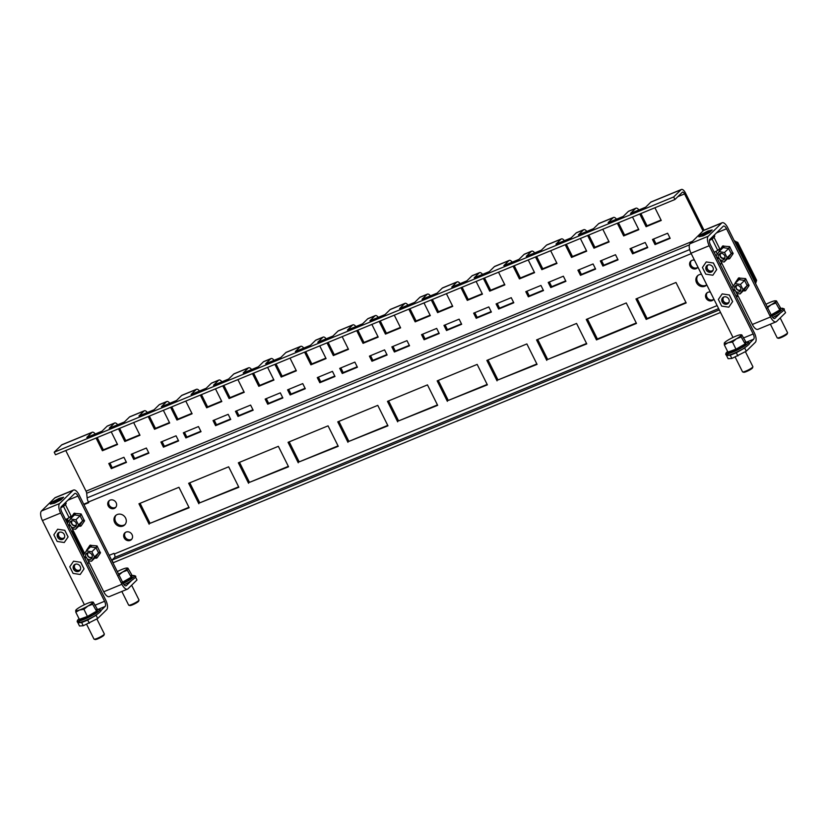 <?xml version="1.0" encoding="UTF-8"?>
<svg xmlns="http://www.w3.org/2000/svg" width="829" height="829" viewBox="0 0 829 829"><rect width="100%" height="100%" fill="white"/><g stroke="black" fill="none" stroke-linecap="round" stroke-linejoin="round"><path stroke-width="1.24" d="M779.82 313.569L774.97 318.315A4.332 1.824 67.6 0 1 774.711 318.491A4.332 1.824 67.6 0 1 771.664 315.839L727.686 227.623A7.948 3.347 67.6 0 0 722.111 222.763L703.925 230.265A7.948 3.347 -112.4 0 0 703.448 230.576L690.049 243.716A7.948 3.347 -112.4 0 0 691.013 253.239L732.991 337.434M745.157 347.548L744.701 348.004L746.287 351.195L755.302 342.356A7.948 3.347 67.6 0 0 754.338 332.833L710.349 244.617A4.332 1.824 67.6 0 1 709.831 239.426L723.23 226.286A4.332 1.824 67.6 0 1 723.489 226.11A4.332 1.824 67.6 0 1 726.525 228.763L770.514 316.979A7.948 3.347 67.6 0 0 776.079 321.839A7.948 3.347 67.6 0 0 776.555 321.517L785.571 312.678L783.913 309.486M745.872 342.398L753.706 339.165A4.332 1.824 67.6 0 0 753.178 333.973L709.199 245.747A7.948 3.347 67.6 0 1 708.235 236.224L721.634 223.084A7.948 3.347 67.6 0 1 722.111 222.763M715.904 251.405L717.282 254.171M720.94 261.508L733.219 286.14M736.877 293.466L752.328 324.471A7.948 3.347 -112.4 0 0 757.903 329.331L776.079 321.839M753.706 339.165L749.25 343.538M746.287 351.195L731.852 358.46L728.111 358.688L726.515 355.496L728.484 353.558M726.515 355.496L730.266 355.258L731.852 358.46M737.914 355.962L736.328 352.76L730.266 355.258M736.328 352.76L744.701 348.004M709.064 231.56A3.979 0.601 -26.5 0 0 708.308 231.612A3.979 0.601 -26.5 0 0 706.805 232.13A3.979 0.601 -26.5 0 0 703.282 233.944A3.979 0.601 -26.5 0 0 701.976 235.146A3.979 0.601 -26.5 0 0 702.018 235.187A3.979 0.601 -26.5 0 0 702.774 235.146A3.979 0.601 -26.5 0 0 704.267 234.617A3.979 0.601 -26.5 0 0 707.79 232.804A3.979 0.601 -26.5 0 0 709.096 231.602A3.979 0.601 -26.5 0 0 709.064 231.56M712.277 237.021L712.101 239.063L711.862 237.426M713.966 237.229L714.401 234.949M712.194 229.954L707.935 231.022L701.282 234.441L698.878 236.804L703.137 235.726L709.79 232.307L712.194 229.954L709.79 232.307M712.101 239.063L709.406 240.462L712.101 239.063L717.769 250.441L719.634 248.607L714.007 237.312M712.422 238.856L714.743 236.41L714.453 234.887M698.878 236.804L703.199 235.861L709.852 232.431M714.183 252.285L717.769 250.441M707.8 265.052A3.979 3.554 -134.4 0 0 707.541 271.518A3.979 3.554 -134.4 0 0 713.313 269.145A3.979 3.554 -134.4 0 0 707.8 265.052M713.137 270.099A3.617 3.233 45.6 0 1 708.65 270.347A3.617 3.233 45.6 0 1 708.09 264.948M706.235 261.933L702.432 267.498L705.748 274.14L712.857 275.218L716.66 269.643L713.344 263L706.235 261.933L713.344 263M717.634 259.218L718.971 257.902L716.816 257.57L716.038 255.985L718.992 251.653L724.525 252.493L727.106 257.664L724.152 261.995L720.764 261.477M712.857 275.218L716.702 269.601L713.396 262.959M720.391 264.762L721.551 263.062L718.971 257.902M721.551 263.062L720.204 264.378M707.272 265.332A3.979 3.554 -134.4 0 0 712.743 270.907M724.525 252.493L728.639 248.462C729.479 246.617 729.789 246.317 729.561 247.55L728.639 248.462L731.219 253.622L728.266 257.954L729.738 258.575M733.074 253.042L732.142 252.721L733.074 253.042L731.219 253.622L727.106 257.664M724.152 261.995L728.266 257.954L728.878 258.99L729.707 258.627L733.085 253.684L731.219 253.622M719.79 259.539A3.617 3.233 45.6 0 0 723.168 260.016A3.617 3.233 -134.4 0 0 724.992 257.342A3.617 3.233 45.6 0 0 723.396 254.14A3.617 3.233 -134.4 0 0 719.976 253.633A3.617 3.233 45.6 0 0 718.152 256.306A3.617 3.233 -134.4 0 0 718.422 257.819M724.038 246.721C723.323 245.343 723.012 245.643 723.106 247.622L728.639 248.462M719.251 250.959L722.629 246.006L723.106 247.622L718.992 251.653M739.965 278.679C739.261 277.3 738.95 277.601 739.043 279.591L734.929 283.622L740.463 284.451L744.577 280.42C745.416 278.575 745.727 278.275 745.499 279.518L744.577 280.42L747.157 285.591L744.193 289.922L745.675 290.533M749.012 285.01L748.079 284.679L749.012 285.01L747.157 285.591L743.043 289.622L740.079 293.953L736.691 293.445M740.079 293.953L744.193 289.922L744.815 290.958L745.644 290.596L749.022 285.642L747.157 285.591M735.727 291.497A3.617 3.233 45.6 0 0 739.105 291.984A3.617 3.233 -134.4 0 0 740.929 289.3A3.617 3.233 45.6 0 0 739.333 286.109A3.617 3.233 -134.4 0 0 735.914 285.591A3.617 3.233 45.6 0 0 734.09 288.274A3.617 3.233 -134.4 0 0 734.359 289.777M740.463 284.451L743.043 289.622M735.188 282.917L738.556 277.964L739.043 279.591L744.577 280.42M732.763 289.539L731.976 287.953L734.929 283.622M723.727 297.02A3.979 3.554 -134.4 0 0 723.479 303.487A3.979 3.554 -134.4 0 0 729.251 301.103A3.979 3.554 -134.4 0 0 723.727 297.02M729.074 302.067A3.617 3.233 45.6 0 1 724.577 302.305A3.617 3.233 45.6 0 1 724.028 296.917M722.173 293.891L718.37 299.466L721.686 306.108L728.795 307.176L732.598 301.611L729.282 294.969L722.173 293.891L729.282 294.969M733.572 291.176L734.909 289.86L732.743 289.539M728.795 307.176L732.639 301.559L729.333 294.917M736.328 296.72L737.489 295.031L734.909 289.86M737.489 295.031L736.142 296.347M723.209 297.29A3.979 3.554 -134.4 0 0 728.681 302.875M131.262 580.818L126.371 585.616A4.332 1.824 67.6 0 1 126.101 585.792A4.332 1.824 67.6 0 1 123.065 583.139L79.087 494.923A7.948 3.347 67.6 0 0 73.512 490.063L55.325 497.555A7.948 3.347 -112.4 0 0 54.849 497.877L41.45 511.016A7.948 3.347 -112.4 0 0 42.414 520.539L84.382 604.714M96.599 614.807L96.091 615.294L97.687 618.496L106.703 609.657A7.948 3.347 67.6 0 0 105.739 600.134L61.75 511.918A4.332 1.824 67.6 0 1 61.232 506.726L74.631 493.576A4.332 1.824 67.6 0 1 74.89 493.41A4.332 1.824 67.6 0 1 77.926 496.053L121.915 584.269A7.948 3.347 67.6 0 0 127.479 589.129A7.948 3.347 67.6 0 0 127.956 588.818L136.972 579.979L135.376 576.777M97.356 609.657L105.107 606.465A4.332 1.824 67.6 0 0 104.578 601.263L60.6 513.047A7.948 3.347 67.6 0 1 59.636 503.524L73.035 490.385A7.948 3.347 67.6 0 1 73.512 490.063M67.304 518.705L68.683 521.472M72.341 528.809L84.62 553.43M88.268 560.767L103.729 591.771A7.948 3.347 -112.4 0 0 109.304 596.621L127.479 589.129M105.107 606.465L100.692 610.786M97.687 618.496L83.252 625.75L79.501 625.988L77.916 622.786L79.926 620.817M77.916 622.786L81.667 622.558L83.252 625.75M89.314 623.253L87.719 620.061L81.667 622.558M87.719 620.061L96.091 615.294M60.455 498.861A3.979 0.601 -26.5 0 0 59.709 498.903A3.979 0.601 -26.5 0 0 58.206 499.431A3.979 0.601 -26.5 0 0 54.683 501.244A3.979 0.601 -26.5 0 0 53.377 502.447A3.979 0.601 -26.5 0 0 53.419 502.488A3.979 0.601 -26.5 0 0 54.165 502.436A3.979 0.601 -26.5 0 0 55.667 501.918A3.979 0.601 -26.5 0 0 59.191 500.105A3.979 0.601 -26.5 0 0 60.496 498.903A3.979 0.601 -26.5 0 0 60.455 498.861M63.678 504.322L63.501 506.364L63.263 504.726M65.367 504.529L65.792 502.239M63.595 497.245L59.336 498.322L52.683 501.742L50.279 504.094L54.538 503.027L61.191 499.607L63.595 497.245L61.191 499.607M63.501 506.364L60.807 507.762L63.501 506.364L69.17 517.742L71.035 515.907L65.408 504.612M63.823 506.156L66.144 503.7L65.854 502.187M50.279 504.094L54.6 503.151L61.253 499.732M65.574 519.586L69.17 517.742M59.191 532.353A3.979 3.554 -134.4 0 0 58.942 538.819A3.979 3.554 -134.4 0 0 64.714 536.436A3.979 3.554 -134.4 0 0 59.191 532.353M64.538 537.399A3.617 3.233 45.6 0 1 60.04 537.648A3.617 3.233 45.6 0 1 59.491 532.249M57.636 529.223L53.833 534.798L57.149 541.441L64.258 542.518L68.061 536.943L64.745 530.301L57.636 529.223L64.745 530.301M69.035 526.508L70.372 525.192L68.216 524.871L67.439 523.286L70.392 518.954L75.926 519.793L78.506 524.954L75.553 529.285L72.154 528.778M64.258 542.518L68.102 536.902L64.797 530.259M71.791 532.052L72.952 530.363L70.372 525.192M72.952 530.363L71.605 531.679M58.672 532.622A3.979 3.554 -134.4 0 0 64.144 538.208M75.926 519.793L80.04 515.762C80.879 513.918 81.19 513.617 80.962 514.85L80.04 515.762L82.62 520.923L79.657 525.254L81.138 525.876M84.475 520.343L83.542 520.021L84.475 520.343L82.62 520.923L78.506 524.954M75.553 529.285L79.657 525.254L80.278 526.291L81.107 525.928L84.485 520.975L82.62 520.923M71.19 526.84A3.617 3.233 45.6 0 0 74.569 527.317A3.617 3.233 -134.4 0 0 76.392 524.643A3.617 3.233 45.6 0 0 74.797 521.441A3.617 3.233 -134.4 0 0 71.377 520.923A3.617 3.233 45.6 0 0 69.553 523.607A3.617 3.233 -134.4 0 0 69.823 525.109M75.429 514.021C74.724 512.633 74.413 512.933 74.506 514.923L80.04 515.762M70.652 518.249L74.019 513.306L74.506 514.923L70.392 518.954M91.366 545.979C90.651 544.601 90.351 544.902 90.444 546.881L86.33 550.922L91.864 551.751L95.977 547.72C96.817 545.876 97.128 545.575 96.9 546.819L95.977 547.72L98.547 552.891L95.594 557.223L97.076 557.834M100.413 552.301L99.48 551.979L100.413 552.301L98.547 552.891L94.444 556.922L91.48 561.254L88.092 560.736M91.48 561.254L95.594 557.223L96.216 558.249L97.045 557.886L100.423 552.943L98.547 552.891M87.128 558.798A3.617 3.233 45.6 0 0 90.506 559.285A3.617 3.233 -134.4 0 0 92.33 556.601A3.617 3.233 45.6 0 0 90.734 553.409A3.617 3.233 -134.4 0 0 87.314 552.891A3.617 3.233 45.6 0 0 85.491 555.565A3.617 3.233 -134.4 0 0 85.76 557.078M91.864 551.751L94.444 556.922M86.579 550.218L89.957 545.264L90.444 546.881L95.977 547.72M84.962 558.477L86.309 557.161L84.143 556.829L83.377 555.254L86.33 550.922M75.128 564.321A3.979 3.554 -134.4 0 0 74.869 570.777A3.979 3.554 -134.4 0 0 80.651 568.404A3.979 3.554 -134.4 0 0 75.128 564.321M80.475 569.368A3.617 3.233 45.6 0 1 75.978 569.606A3.617 3.233 45.6 0 1 75.429 564.217M73.574 561.192L69.771 566.756L73.087 573.399L80.195 574.476L83.998 568.912L80.682 562.269L73.574 561.192L80.682 562.269M80.195 574.476L84.04 568.86L80.734 562.217M87.729 564.021L88.89 562.321L86.309 557.161M88.89 562.321L87.542 563.637M74.61 564.59A3.979 3.554 -134.4 0 0 80.081 570.176M76.372 524.902A2.943 2.632 45.6 0 1 72.258 520.705M76.175 525.69A3.617 3.233 45.6 0 1 71.46 520.892M724.971 257.612A2.943 2.632 45.6 0 1 720.857 253.415M724.764 258.43A3.617 3.233 45.6 0 1 720.028 253.612M770.701 315.186L779.415 310.15L780.006 308.025L780.814 308.419L780.182 310.657L775.333 312.813L771.001 315.973M770.379 324.18L777.198 337.869A5.782 0.881 -26.5 0 0 777.322 337.963L778.379 338.294A4.984 0.756 -26.5 0 0 784.721 335.786A4.984 0.756 -26.5 0 0 787.187 333.911L787.55 332.864A5.782 0.881 -26.5 0 0 787.55 332.709L780.193 317.953M777.322 337.963A5.782 0.881 -26.5 0 0 784.69 335.04A5.782 0.881 -26.5 0 0 787.55 332.864M765.923 304.316A9.399 1.43 153.5 0 1 772.017 301.601A9.399 1.43 153.5 0 1 775.302 300.803A9.399 1.43 153.5 0 1 775.789 301.207A9.399 1.43 153.5 0 1 771.125 304.792A9.399 1.43 153.5 0 1 767.188 306.865M775.789 301.207L776.452 300.886L775.789 301.207L775.861 303.01L771.125 304.792L767.146 308.056M780.182 310.657L775.861 303.01M780.814 308.419L776.452 300.886M741.126 335.196L741.789 334.875L741.126 335.196A9.399 1.43 153.5 0 1 736.473 338.771L741.199 336.999L741.126 335.196A9.399 1.43 153.5 0 0 740.639 334.792A9.399 1.43 153.5 0 0 737.354 335.59A9.399 1.43 153.5 0 0 728.94 339.569A9.399 1.43 -26.5 0 0 724.432 342.864A9.399 1.43 -26.5 0 0 724.287 343.144L724.359 344.957L727.924 352.087L736.038 349.175L744.753 344.139L745.344 342.004L746.152 342.398L745.53 344.646L740.67 346.791L736.339 349.952L727.779 353.03L727.789 351.838M735.178 357.092L742.535 371.848A5.782 0.881 -26.5 0 0 742.66 371.941L743.717 372.283A4.984 0.756 -26.5 0 0 750.058 369.775A4.984 0.756 -26.5 0 0 752.525 367.889L752.887 366.843A5.782 0.881 -26.5 0 0 752.887 366.698L745.416 351.693M742.66 371.941A5.782 0.881 -26.5 0 0 750.027 369.029A5.782 0.881 -26.5 0 0 752.887 366.843M724.359 344.957L728.049 342.75L732.484 342.035L736.473 338.771A9.399 1.43 153.5 0 1 728.049 342.75A9.399 1.43 153.5 0 1 724.287 343.144L724.95 342.823L724.287 343.144M736.339 349.952L732.484 342.035M745.53 344.646L741.199 336.999M746.152 342.398L741.789 334.875M727.924 352.087L727.779 353.03L727.924 352.087M122.143 582.445L130.858 577.399L131.459 575.274L132.257 575.668L131.635 577.906L126.775 580.062L122.443 583.222M121.832 591.46L128.65 605.118A5.782 0.881 -26.5 0 0 128.764 605.211L129.821 605.553A4.984 0.756 -26.5 0 0 136.174 603.035A4.984 0.756 -26.5 0 0 138.63 601.16L138.992 600.113A5.782 0.881 -26.5 0 0 138.992 599.958L131.635 585.201M128.764 605.211A5.782 0.881 -26.5 0 0 136.143 602.3A5.782 0.881 -26.5 0 0 138.992 600.113M117.314 571.596A9.399 1.43 153.5 0 1 123.469 568.849A9.399 1.43 153.5 0 1 126.744 568.052A9.399 1.43 153.5 0 1 127.231 568.456A9.399 1.43 153.5 0 1 122.578 572.041A9.399 1.43 153.5 0 1 118.578 574.145M127.231 568.456L127.894 568.134L127.231 568.456L127.303 570.269L122.578 572.041L118.588 575.305M131.635 577.906L127.303 570.269M132.257 575.668L127.894 568.134M92.568 602.445L93.231 602.123L92.568 602.445A9.399 1.43 153.5 0 1 87.915 606.03L92.641 604.248L92.568 602.445A9.399 1.43 153.5 0 0 92.081 602.041A9.399 1.43 153.5 0 0 88.807 602.838A9.399 1.43 153.5 0 0 80.392 606.818A9.399 1.43 -26.5 0 0 75.874 610.123A9.399 1.43 -26.5 0 0 75.729 610.403L75.812 612.206L79.366 619.346L87.491 616.424L96.195 611.387L96.796 609.263L97.594 609.657L96.972 611.895L92.112 614.051L87.791 617.211L79.221 620.279L79.242 619.087M86.63 624.361L93.988 639.107A5.782 0.881 -26.5 0 0 94.112 639.2L95.159 639.532A4.984 0.756 -26.5 0 0 101.511 637.024A4.984 0.756 -26.5 0 0 103.967 635.149L104.33 634.102A5.782 0.881 -26.5 0 0 104.33 633.947L96.869 618.962M94.112 639.2A5.782 0.881 -26.5 0 0 101.48 636.278A5.782 0.881 -26.5 0 0 104.33 634.102M75.812 612.206L79.501 610.009L83.926 609.294L87.915 606.03A9.399 1.43 153.5 0 1 79.501 610.009A9.399 1.43 153.5 0 1 75.729 610.403L76.403 610.082L75.729 610.403M87.791 617.211L83.926 609.294M96.972 611.895L92.641 604.248M97.594 609.657L93.231 602.123M79.366 619.346L79.221 620.279L79.366 619.346M734.069 240.441A10.839 9.689 45.6 0 1 735.499 241.457M109.387 500.519A4.694 4.197 -134.4 0 0 115.884 507.151M114.247 508.446A4.694 4.197 -134.4 0 0 110.102 500.136A4.694 4.197 -134.4 0 0 108.651 506.612A4.694 4.197 -134.4 0 0 114.247 508.446M116.081 515.203A6.508 5.813 -134.4 0 0 116.402 522.861A6.508 5.813 -134.4 0 0 123.935 525.12A6.508 5.813 -134.4 0 0 125.127 524.436M123.013 526.021A6.508 5.813 -134.4 0 0 124.692 524.912A6.508 5.813 -134.4 0 0 125.013 517.068A6.508 5.813 -134.4 0 0 117.272 514.519A6.508 5.813 -134.4 0 0 115.583 515.628A6.508 5.813 -134.4 0 0 115.262 523.482A6.508 5.813 -134.4 0 0 123.013 526.021M125.324 532.487A4.694 4.197 -134.4 0 0 131.821 539.119M130.184 540.404A4.694 4.197 -134.4 0 0 126.039 532.094A4.694 4.197 -134.4 0 0 124.588 538.57A4.694 4.197 -134.4 0 0 130.184 540.404M697.769 267.373A4.694 4.197 45.6 0 1 691.262 260.741M697.935 267.125A4.694 4.197 45.6 0 1 690.526 266.834A4.694 4.197 45.6 0 1 694.453 260.14M706.764 284.834A6.508 5.813 45.6 0 1 705.811 285.342A6.508 5.813 45.6 0 1 698.287 283.083A6.508 5.813 45.6 0 1 697.956 275.425M706.795 284.907A6.508 5.813 45.6 0 1 706.577 285.135A6.508 5.813 45.6 0 1 704.888 286.243A6.508 5.813 45.6 0 1 697.148 283.705A6.508 5.813 45.6 0 1 697.469 275.85A6.508 5.813 45.6 0 1 699.148 274.741A6.508 5.813 45.6 0 1 701.521 274.316M713.696 299.342A4.694 4.197 45.6 0 1 707.199 292.71M713.873 299.082A4.694 4.197 45.6 0 1 706.463 298.792A4.694 4.197 45.6 0 1 710.391 292.109M188.929 507.307L150.07 523.317L140.091 503.296M149.147 524.229L138.951 503.773L178.95 487.286L189.147 507.742L150.07 523.317M238.638 486.83L199.768 502.84L189.789 482.82M198.846 503.742L188.649 483.286L228.659 466.81L238.856 487.265L199.768 502.84M288.337 466.344L249.477 482.364L239.498 462.344M248.555 483.266L238.348 462.81L278.357 446.323L288.554 466.779L249.477 482.364M338.045 445.867L299.176 461.877L289.197 441.857M298.253 462.789L288.057 442.323L328.056 425.847L338.253 446.303L299.176 461.877M387.744 425.381L348.885 441.401L338.895 421.381M347.952 442.303L337.755 421.847L377.765 405.36L387.962 425.816L348.885 441.401M437.443 404.904L398.583 420.914L388.604 400.894M397.661 421.826L387.464 401.371L427.463 384.884L437.66 405.34L398.583 420.914M487.151 384.418L448.282 400.438L438.303 380.418M447.359 401.34L437.163 380.884L477.162 364.397L487.369 384.853L448.282 400.438M536.85 363.941L497.991 379.951L488.001 359.931M497.058 380.863L486.861 360.408L526.871 343.921L537.068 364.377L497.991 379.951M586.549 343.455L547.689 359.475L537.71 339.455M546.767 360.377L536.57 339.921L576.569 323.434L586.766 343.89L547.689 359.475M586.269 319.445L626.268 302.958L636.475 323.414L596.465 339.9L586.269 319.445M635.967 298.958L675.977 282.471L686.174 302.927L646.174 319.414L635.967 298.958M66.61 519.058L67.937 522.55M72.31 531.306L83.874 554.518M109.2 555.326L113.987 553.357L114.309 554A2.891 1.212 -112.4 0 1 114.651 557.461L718.608 308.585M738.204 296.129L736.411 296.875M755.198 282.813L756.639 280.306L737.748 242.41L736.815 243.311L755.716 281.207M736.815 243.311L735.157 242.607M689.655 249.602L87.138 497.887A5.782 2.435 -112.4 0 0 88.392 502.032L88.713 502.675L83.926 504.643M636.257 322.978L597.388 338.988L587.409 318.968M685.956 302.492L647.097 318.512L637.107 298.492M83.719 504.208L88.496 502.239M734.339 240.97L737.748 242.41M756.639 280.306L755.582 283.58A10.839 9.689 45.6 0 1 755.582 283.591M95.231 433.992A5.782 2.435 67.6 0 0 92.257 432.241A5.782 2.435 67.6 0 0 91.915 432.469L86.827 437.453L101.988 431.215L107.065 426.23A5.782 2.435 -112.4 0 1 107.418 425.992L114.692 422.997A5.782 2.435 67.6 0 0 114.34 423.236L109.262 428.22L124.412 421.971L129.5 416.987A5.782 2.435 -112.4 0 1 129.842 416.759L144.391 410.759A5.782 2.435 67.6 0 0 144.039 410.987L138.961 415.971L154.111 409.733L159.199 404.749A5.782 2.435 -112.4 0 1 159.541 404.521L166.816 401.516A5.782 2.435 67.6 0 0 166.474 401.754L161.386 406.738L176.536 400.49L181.624 395.506A5.782 2.435 -112.4 0 1 181.965 395.278L196.514 389.278A5.782 2.435 67.6 0 0 196.172 389.516L191.084 394.5L206.234 388.252L211.322 383.267A5.782 2.435 -112.4 0 1 211.664 383.039L218.939 380.034A5.782 2.435 67.6 0 0 218.597 380.273L213.509 385.257L228.669 379.008L233.747 374.024A5.782 2.435 -112.4 0 1 234.099 373.796L248.638 367.796A5.782 2.435 67.6 0 0 248.296 368.035L243.208 373.019L258.368 366.77L263.446 361.786A5.782 2.435 -112.4 0 1 263.798 361.558L271.073 358.563A5.782 2.435 67.6 0 0 270.72 358.791L265.643 363.776L280.793 357.527L285.881 352.543A5.782 2.435 -112.4 0 1 286.223 352.315L300.772 346.315A5.782 2.435 67.6 0 0 300.419 346.553L295.342 351.537L310.492 345.289L315.58 340.304A5.782 2.435 -112.4 0 1 315.922 340.077L323.196 337.082A5.782 2.435 67.6 0 0 322.854 337.31L317.766 342.294L332.916 336.046L338.004 331.061A5.782 2.435 -112.4 0 1 338.346 330.833L352.895 324.844A5.782 2.435 67.6 0 0 352.553 325.072L347.465 330.056L362.615 323.807L367.703 318.823A5.782 2.435 -112.4 0 1 368.045 318.595L375.319 315.6A5.782 2.435 67.6 0 0 374.977 315.828L369.889 320.813L385.05 314.574L390.127 309.59A5.782 2.435 -112.4 0 1 390.48 309.352L405.018 303.362A5.782 2.435 67.6 0 0 404.676 303.59L399.588 308.575L414.749 302.336L419.826 297.352A5.782 2.435 -112.4 0 1 420.179 297.114L427.453 294.119A5.782 2.435 67.6 0 0 427.101 294.347L422.023 299.331L437.173 293.093L442.261 288.109A5.782 2.435 -112.4 0 1 442.603 287.87L457.152 281.881A5.782 2.435 67.6 0 0 456.8 282.109L451.722 287.093L466.872 280.855L471.96 275.87A5.782 2.435 -112.4 0 1 472.302 275.632L479.576 272.637A5.782 2.435 67.6 0 0 479.235 272.865L474.147 277.85L489.297 271.611L494.385 266.627A5.782 2.435 -112.4 0 1 494.726 266.389L509.275 260.399A5.782 2.435 67.6 0 0 508.933 260.627L503.845 265.612L518.995 259.373L524.083 254.389A5.782 2.435 -112.4 0 1 524.425 254.151L531.7 251.156A5.782 2.435 67.6 0 0 531.358 251.394L526.27 256.379L541.43 250.13L546.508 245.146A5.782 2.435 -112.4 0 1 546.86 244.918L561.399 238.918A5.782 2.435 67.6 0 0 561.057 239.156L555.969 244.14L571.129 237.892L576.207 232.908A5.782 2.435 -112.4 0 1 576.559 232.68L583.834 229.674A5.782 2.435 67.6 0 0 583.481 229.913L578.404 234.897L593.554 228.649L598.642 223.664A5.782 2.435 -112.4 0 1 598.984 223.436L613.533 217.436A5.782 2.435 67.6 0 0 613.18 217.675L608.103 222.659L623.253 216.41L628.341 211.426A5.782 2.435 -112.4 0 1 628.683 211.198L635.957 208.193A5.782 2.435 67.6 0 0 635.615 208.431L630.527 213.416L645.677 207.167L650.765 202.183A5.782 2.435 -112.4 0 1 651.107 201.955L681.417 189.468A5.782 2.435 67.6 0 0 681.065 189.696L673.676 196.95L674.951 199.499L682.34 192.255A2.891 1.212 67.6 0 1 682.516 192.141A2.891 1.212 67.6 0 1 684.547 193.903L703.033 230.99M97.211 437.577L103.324 449.836L102.402 450.748L96.071 438.044M102.402 450.748L117.552 444.499L111.221 431.805M119.635 428.334L125.749 440.593L124.827 441.505L118.495 428.8M124.827 441.505L139.977 435.256L133.645 422.562M117.656 424.759A5.782 2.435 67.6 0 0 114.692 422.997M147.355 412.521A5.782 2.435 67.6 0 0 144.391 410.759M149.334 416.096L155.448 428.355L154.526 429.267L148.194 416.562M154.526 429.267L169.686 423.018L163.354 410.324M171.769 406.852L177.883 419.111L176.95 420.023L170.629 407.319M176.95 420.023L192.11 413.775L185.779 401.081M169.779 403.277A5.782 2.435 67.6 0 0 166.816 401.516M199.478 391.039A5.782 2.435 67.6 0 0 196.514 389.278M201.468 394.614L207.582 406.873L206.659 407.785L200.328 395.081M206.659 407.785L221.809 401.537L215.478 388.842M223.892 385.371L230.006 397.64L229.084 398.542L222.752 385.848M229.084 398.542L244.234 392.293L237.902 379.599M221.913 381.796A5.782 2.435 67.6 0 0 218.939 380.034M251.612 369.558A5.782 2.435 67.6 0 0 248.638 367.796M253.591 373.133L259.705 385.402L258.783 386.304L252.451 373.61M258.783 386.304L273.933 380.055L267.601 367.361M276.016 363.89L282.129 376.159L281.207 377.06L274.876 364.366M281.207 377.06L296.357 370.822L290.026 358.118M274.036 360.314A5.782 2.435 67.6 0 0 271.073 358.563M303.735 348.076A5.782 2.435 67.6 0 0 300.772 346.315M305.714 351.651L311.828 363.921L310.906 364.822L304.575 352.128M310.906 364.822L326.066 358.584L319.735 345.88M328.149 342.408L334.263 354.677L333.331 355.579L327.009 342.885M333.331 355.579L348.491 349.341L342.159 336.636M326.16 338.833A5.782 2.435 67.6 0 0 323.196 337.082M355.859 326.595A5.782 2.435 67.6 0 0 352.895 324.844M357.848 330.17L363.962 342.439L363.04 343.341L356.708 330.647M363.04 343.341L378.19 337.102L371.858 324.398M380.273 320.937L386.387 333.196L385.464 334.097L379.133 321.403M385.464 334.097L400.614 327.859L394.283 315.155M378.293 317.352A5.782 2.435 67.6 0 0 375.319 315.6M407.992 305.113A5.782 2.435 67.6 0 0 405.018 303.362M409.972 308.699L416.085 320.958L415.163 321.859L408.832 309.165M415.163 321.859L430.313 315.621L423.982 302.917M432.396 299.456L438.51 311.714L437.588 312.626L431.256 299.922M437.588 312.626L452.738 306.378L446.406 293.684M430.417 295.87A5.782 2.435 67.6 0 0 427.453 294.119M460.116 283.632A5.782 2.435 67.6 0 0 457.152 281.881M462.095 287.217L468.209 299.476L467.287 300.378L460.955 287.684M467.287 300.378L482.447 294.14L476.115 281.445M484.53 277.974L490.644 290.233L489.711 291.145L483.38 278.44M489.711 291.145L504.871 284.896L498.54 272.202M482.54 274.399A5.782 2.435 67.6 0 0 479.576 272.637M512.239 262.151A5.782 2.435 67.6 0 0 509.275 260.399M514.229 265.736L520.343 277.995L519.42 278.907L513.089 266.202M519.42 278.907L534.57 272.658L528.239 259.964M536.653 256.493L542.767 268.751L541.845 269.663L535.513 256.959M541.845 269.663L556.995 263.415L550.663 250.721M534.674 252.918A5.782 2.435 67.6 0 0 531.7 251.156M564.373 240.679A5.782 2.435 67.6 0 0 561.399 238.918M566.352 244.254L572.466 256.513L571.544 257.425L565.212 244.721M571.544 257.425L586.694 251.177L580.362 238.483M588.777 235.011L594.89 247.27L593.968 248.182L587.637 235.488M593.968 248.182L609.118 241.933L602.787 229.239M586.797 231.436A5.782 2.435 67.6 0 0 583.834 229.674M616.496 219.198A5.782 2.435 67.6 0 0 613.533 217.436M618.475 222.773L624.589 235.032L623.667 235.944L617.336 223.239M623.667 235.944L638.827 229.695L632.496 217.001M638.921 209.955A5.782 2.435 67.6 0 0 635.957 208.193M640.91 213.53L647.024 225.799L646.092 226.7L639.76 214.006M646.092 226.7L661.252 220.452L654.92 207.758M704.028 230.224L685.469 193.002A5.782 2.435 67.6 0 0 681.417 189.468M126.257 461.96L112.247 467.732L109.915 463.059M148.692 452.717L134.681 458.499L132.339 453.815M178.39 440.479L164.38 446.261L162.049 441.577M200.815 431.246L186.805 437.018L184.473 432.334M230.514 418.997L216.504 424.78L214.172 420.096M252.938 409.764L238.928 415.536L236.597 410.852M282.637 397.526L268.627 403.298L266.296 398.614M305.072 388.283L291.062 394.055L288.72 389.381M334.771 376.045L320.761 381.817L318.429 377.133M357.195 366.801L343.185 372.573L340.854 367.9M386.894 354.563L372.884 360.335L370.553 355.662M409.319 345.32L395.309 351.092L392.977 346.418M439.018 333.082L425.008 338.854L422.676 334.18M461.452 323.838L447.442 329.61L445.1 324.937M491.151 311.6L477.141 317.372L474.81 312.699M513.576 302.357L499.566 308.139L497.234 303.455M543.275 290.119L529.265 295.891L526.933 291.217M565.699 280.876L551.689 286.658L549.358 281.974M595.398 268.637L581.388 274.42L579.056 269.736M617.833 259.404L603.823 265.176L601.481 260.493M647.532 247.166L633.522 252.938L631.19 248.254M669.956 237.923L655.946 243.695L653.615 239.011M117.335 444.064L103.324 449.836M139.759 434.821L125.749 440.593M169.468 422.583L155.448 428.355M191.893 413.339L177.883 419.111M221.592 401.101L207.582 406.873M244.016 391.858L230.006 397.64M273.715 379.62L259.705 385.402M296.14 370.387L282.129 376.159M325.849 358.138L311.828 363.921M348.273 348.905L334.263 354.677M377.972 336.667L363.962 342.439M400.397 327.424L386.387 333.196M430.096 315.186L416.085 320.958M452.52 305.942L438.51 311.714M482.229 293.704L468.209 299.476M504.654 284.461L490.644 290.233M534.353 272.223L520.343 277.995M556.777 262.98L542.767 268.751M586.476 250.741L572.466 256.513M608.9 241.498L594.89 247.27M638.61 229.26L624.589 235.032M661.034 220.017L647.024 225.799M108.775 463.525L111.324 468.644L126.474 462.395L123.925 457.287L108.775 463.525M131.2 454.292L133.749 459.401L148.909 453.152L146.36 448.043L131.2 454.292M65.76 450.53L86.04 491.193A2.891 1.212 -112.4 0 1 86.672 493.265L689.417 244.887M160.899 442.044L163.448 447.163L178.608 440.914L176.059 435.805L160.899 442.044M183.333 432.811L185.883 437.919L201.032 431.681L198.483 426.562L183.333 432.811M213.032 420.572L215.581 425.681L230.731 419.443L228.182 414.324L213.032 420.572M235.457 411.329L238.006 416.438L253.156 410.2L250.607 405.08L235.457 411.329M265.156 399.091L267.705 404.2L282.855 397.961L280.306 392.842L265.156 399.091M287.58 389.848L290.129 394.956L305.29 388.718L302.74 383.599L287.58 389.848M317.279 377.609L319.828 382.718L334.989 376.48L332.439 371.361L317.279 377.609M339.714 368.366L342.263 373.485L357.413 367.237L354.864 362.118L339.714 368.366M369.413 356.128L371.962 361.247L387.112 354.999L384.563 349.879L369.413 356.128M391.837 346.885L394.386 352.004L409.536 345.755L406.987 340.646L391.837 346.885M421.536 334.647L424.085 339.766L439.235 333.517L436.686 328.408L421.536 334.647M443.961 325.403L446.51 330.522L461.67 324.274L459.121 319.165L443.961 325.403M473.66 313.165L476.209 318.284L491.369 312.036L488.82 306.927L473.66 313.165M496.094 303.922L498.643 309.041L513.793 302.792L511.244 297.684L496.094 303.922M525.793 291.684L528.342 296.803L543.492 290.554L540.943 285.445L525.793 291.684M548.218 282.451L550.767 287.559L565.917 281.321L563.368 276.202L548.218 282.451M577.917 270.213L580.466 275.321L595.616 269.073L593.067 263.964L577.917 270.213M600.341 260.969L602.89 266.078L618.051 259.84L615.501 254.721L600.341 260.969M630.04 248.731L632.589 253.84L647.75 247.602L645.2 242.482L630.04 248.731M652.475 239.488L655.024 244.596L670.174 238.358L667.625 233.239L652.475 239.488M87.138 497.887L86.672 493.265M674.951 199.499L55.491 454.769L54.217 452.209L61.605 444.966A5.782 2.435 -112.4 0 1 61.957 444.727L92.257 432.241M54.217 452.209L673.676 196.95M655.024 244.596L655.946 243.695M632.589 253.84L633.522 252.938M602.89 266.078L603.823 265.176M580.466 275.321L581.388 274.42M550.767 287.559L551.689 286.658M528.342 296.803L529.265 295.891M498.643 309.041L499.566 308.139M476.209 318.284L477.141 317.372M446.51 330.522L447.442 329.61M424.085 339.766L425.008 338.854M394.386 352.004L395.309 351.092M371.962 361.247L372.884 360.335M342.263 373.485L343.185 372.573M319.828 382.718L320.761 381.817M290.129 394.956L291.062 394.055M267.705 404.2L268.627 403.298M238.006 416.438L238.928 415.536M215.581 425.681L216.504 424.78M185.883 437.919L186.805 437.018M163.448 447.163L164.38 446.261M133.749 459.401L134.681 458.499M111.324 468.644L112.247 467.732M720.536 312.45L113.158 562.736L111.884 560.176L114.651 557.461M719.261 309.891L111.884 560.176M646.174 319.414L647.097 318.512M596.465 339.9L597.388 338.988M740.908 289.57A2.943 2.632 45.6 0 1 736.784 285.373M740.691 290.388A3.617 3.233 45.6 0 1 735.965 285.57M92.309 556.87A2.943 2.632 45.6 0 1 88.195 552.674M92.112 557.658A3.617 3.233 45.6 0 1 87.397 552.86M753.178 333.973L743.354 338.014M691.013 253.239L709.199 245.747M690.049 243.716L708.235 236.224M703.448 230.576L721.634 223.084M716.484 232.897L726.525 228.763M770.514 316.979L752.328 324.471M774.97 318.315L774.4 318.554M104.578 601.263L94.817 605.294M42.414 520.539L60.6 513.047M41.45 511.016L59.636 503.524M54.849 497.877L73.035 490.385M67.885 500.198L77.926 496.053M121.915 584.269L103.729 591.771M126.371 585.616L125.801 585.854M771.83 316.15A12.435 1.896 -26.5 0 0 776.773 313.528A12.435 1.896 -26.5 0 0 781.509 308.305C782.7 308.927 789.063 307.404 777.447 315.01L772.752 317.507A12.145 1.855 -26.5 0 0 777.395 315.03M727.665 353.745A12.145 1.855 -26.5 0 0 730.567 354.594A12.145 1.855 -26.5 0 0 742.732 349.019M746.856 342.294C748.038 342.916 754.4 341.382 742.784 348.999C734.649 353.351 729.344 355.434 726.846 355.247C725.427 354.957 725.375 353.993 726.681 352.346A12.435 1.896 -26.5 0 0 729.644 353.227A12.435 1.896 -26.5 0 0 742.11 347.517A12.435 1.896 -26.5 0 0 746.856 342.294L746.059 342.408M124.122 584.777A12.145 1.855 -26.5 0 0 128.837 582.279M123.22 583.429A12.435 1.896 -26.5 0 0 128.215 580.787A12.435 1.896 -26.5 0 0 132.961 575.554L132.163 575.678M79.118 620.994A12.145 1.855 -26.5 0 0 82.019 621.843A12.145 1.855 -26.5 0 0 94.174 616.268M98.299 609.543C99.49 610.165 105.843 608.641 94.226 616.248C86.102 620.6 80.786 622.693 78.289 622.506C76.869 622.206 76.817 621.242 78.133 619.595A12.435 1.896 -26.5 0 0 81.087 620.486A12.435 1.896 -26.5 0 0 93.553 614.766A12.435 1.896 -26.5 0 0 98.299 609.543L97.511 609.657M114.309 554L717.116 305.59M88.392 502.032L691.21 253.633M107.065 426.23L114.34 423.236M129.5 416.987L144.039 410.987M159.199 404.749L166.474 401.754M181.624 395.506L196.172 389.516M211.322 383.267L218.597 380.273M233.747 374.024L248.296 368.035M263.446 361.786L270.72 358.791M285.881 352.543L300.419 346.553M315.58 340.304L322.854 337.31M338.004 331.061L352.553 325.072M367.703 318.823L374.977 315.828M390.127 309.59L404.676 303.59M419.826 297.352L427.101 294.347M442.261 288.109L456.8 282.109M471.96 275.87L479.235 272.865M494.385 266.627L508.933 260.627M524.083 254.389L531.358 251.394M546.508 245.146L561.057 239.156M576.207 232.908L583.481 229.913M598.642 223.664L613.18 217.675M628.341 211.426L635.615 208.431M650.765 202.183L681.065 189.696M677.842 196.66L684.547 193.903M692.557 241.26L86.04 491.193M61.605 444.966L91.915 432.469M722.587 246.047L729.686 246.638L733.085 253.684M728.878 258.99L727.427 258.772M738.525 278.016L745.623 278.596L749.022 285.642M744.815 290.958L743.364 290.73M73.988 513.348L81.087 513.928L84.485 520.975M80.278 526.291L78.828 526.073M89.926 545.306L97.024 545.896L100.423 552.943M96.216 558.249L94.765 558.031M780.721 308.419L781.509 308.305M775.302 300.803L776.213 300.844M727.603 351.444L726.681 352.346M740.639 334.792L741.561 334.823M132.961 575.554C134.153 576.186 140.505 574.652 128.889 582.269L124.132 584.787M126.744 568.052L127.666 568.093M79.045 618.703L78.133 619.595M92.081 602.041L93.003 602.082"/></g></svg>
